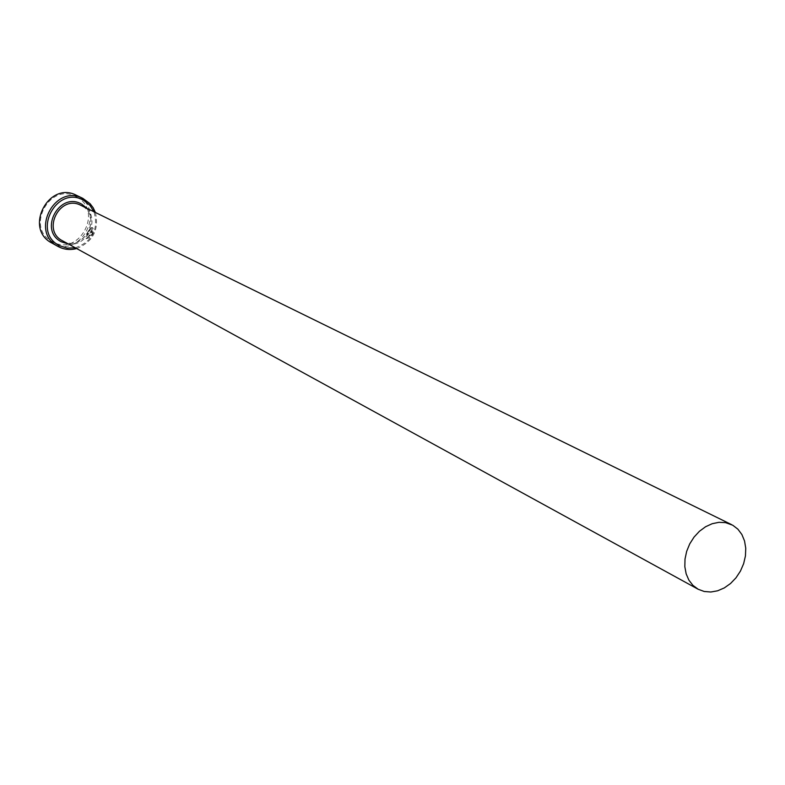 <?xml version="1.0" encoding="UTF-8"?>
<svg xmlns="http://www.w3.org/2000/svg" width="785" height="785" viewBox="0 0 785 785"><rect width="100%" height="100%" fill="white"/><g stroke="black" fill="none" stroke-linecap="round" stroke-linejoin="round"><path stroke-width="0.59" stroke-dasharray="3.92 2.94" d="M90.471 229.259L90.491 228.249L92.277 227.542L92.836 228.258L93.072 230.692L92.159 233.861L89.186 237.61L86.026 238.63L87.41 232.91L90.275 234.401L89.608 235.49L87.263 234.264L86.88 237.639L91.423 234.283L91.874 228.769L90.471 229.259L92.1 228.896L91.649 234.411L87.106 237.767L87.498 234.391L89.833 235.618L90.51 234.529L87.645 233.037L86.252 238.748L89.421 237.737L92.385 233.989L93.307 230.819L93.072 228.386L92.502 227.67L90.726 228.376L90.707 229.387M88.028 231.801L89.892 228.955L89.117 230.937L90.854 231.83L91.374 230.662L91.551 231.487L91.08 231.958L89.353 231.065L90.118 229.073L88.263 231.928L90.51 233.096L91.963 231.703L92.081 229.603L91.374 230.662L92.071 229.603L91.737 231.575L90.275 232.968L88.263 231.928M75.331 247.825C92.493 241.495 98.724 229.485 94.023 211.803M95.397 212.47C99.263 229.75 93.022 241.78 76.665 248.56M76.685 197.035C104.062 210.871 78.794 257.294 52.379 241.682C24.551 228.101 50.26 180.893 76.685 197.035M51.839 243.007L52.134 243.173C80.031 259.639 106.701 210.625 77.813 196.005L76.567 195.357M62.574 240.828C83.082 253.172 103.1 216.395 81.66 205.758L81.669 205.758C103.169 216.591 83.288 253.113 62.574 240.838L62.506 240.789M86.919 208.31C99.675 221.35 86.389 246.951 68.383 244.017"/><path stroke-width="1.18" d="M94.023 211.803L89.892 205.297L83.936 200.528C57.315 184.269 31.371 231.909 59.405 245.597L67.127 248.129L75.331 247.825M76.665 248.56C70.208 250.268 64.076 249.62 58.286 246.598L57.982 246.431C29.545 232.174 54.881 183.356 82.906 198.409L90.128 203.737L93.199 207.819L95.397 212.47M698.169 589.25L704.223 591.488L710.827 592.008L717.637 590.791L724.319 587.906L730.541 583.5L736.016 577.789L740.451 571.058L743.65 563.65L745.446 555.908L745.75 548.224L744.543 540.973L741.884 534.516L737.89 529.178L732.758 525.234L725.517 522.624L718.952 522.319L712.191 523.713L705.578 526.745L699.435 531.278L694.058 537.087L689.73 543.877L686.669 551.335L685.011 559.067L684.834 566.701L686.159 573.855L688.906 580.184L692.939 585.374L698.169 589.25M82.906 198.409L76.567 195.357C48.719 180.413 23.579 228.837 51.839 243.007L57.982 246.431M62.574 240.838L62.506 240.789C41.291 230.339 60.141 194.032 80.894 205.356L731.571 524.615M68.383 244.017L61.456 241.839C38.122 230.417 59.709 190.775 81.895 204.286L86.919 208.31M698.051 589.192L62.506 240.789"/></g></svg>
